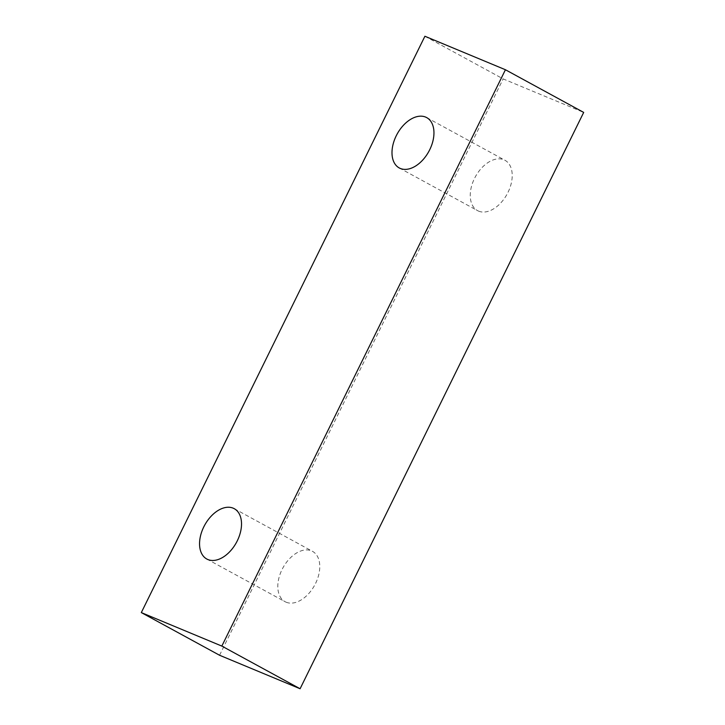 <?xml version="1.0" encoding="UTF-8"?>
<svg xmlns="http://www.w3.org/2000/svg" width="725" height="725" viewBox="0 0 725 725"><rect width="100%" height="100%" fill="white"/><g stroke="black" fill="none" stroke-linecap="round" stroke-linejoin="round"><path stroke-width="0.54" stroke-dasharray="3.62 2.72" d="M478.591 211.129A28.665 18.08 -61.4 0 0 507.554 193.249A28.665 18.08 -61.4 0 0 504.953 160.27A28.665 18.08 -61.4 0 0 503.875 159.754A28.665 18.08 -61.4 0 0 474.911 177.625A28.665 18.08 -61.4 0 0 477.512 210.603A28.665 18.08 -61.4 0 0 478.591 211.129M286.157 602.212A28.665 18.08 -61.4 0 0 315.112 584.341A28.665 18.08 -61.4 0 0 312.52 551.353A28.665 18.08 -61.4 0 0 311.433 550.837A28.665 18.08 -61.4 0 0 282.469 568.708A28.665 18.08 -61.4 0 0 285.07 601.696A28.665 18.08 -61.4 0 0 286.157 602.212M424.904 36.25L503.168 78.916L583.688 112.411M219.566 655.255L503.168 78.916M399.248 167.946L477.512 210.603M426.699 117.604L504.953 160.27M206.815 559.029L285.07 601.696M234.257 508.687L312.52 551.353"/><path stroke-width="1.09" d="M400.336 168.463A28.665 18.08 118.6 0 1 399.248 167.946A28.665 18.08 118.6 0 1 396.657 134.959A28.665 18.08 118.6 0 1 425.611 117.087A28.665 18.08 118.6 0 1 426.699 117.604A28.665 18.08 118.6 0 1 429.291 150.592A28.665 18.08 118.6 0 1 400.336 168.463M207.894 559.546A28.665 18.08 118.6 0 1 206.815 559.029A28.665 18.08 118.6 0 1 204.214 526.042A28.665 18.08 118.6 0 1 233.178 508.171A28.665 18.08 118.6 0 1 234.257 508.687A28.665 18.08 118.6 0 1 236.858 541.675A28.665 18.08 118.6 0 1 207.894 559.546M221.832 646.084L141.312 612.589L219.566 655.255L300.096 688.75L221.832 646.084L505.434 69.745L583.688 112.411L300.096 688.75M141.312 612.589L424.904 36.25L505.434 69.745"/></g></svg>
